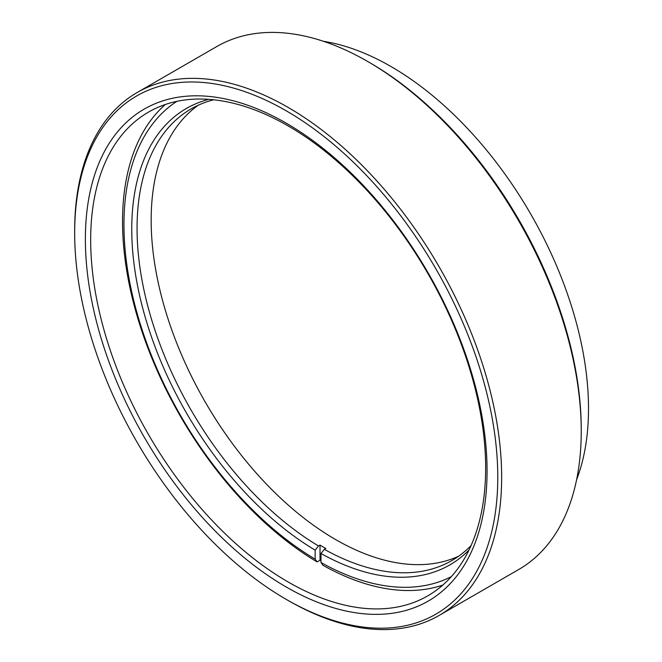 <?xml version="1.0" encoding="UTF-8"?>
<svg xmlns="http://www.w3.org/2000/svg" width="662" height="662" viewBox="0 0 662 662"><rect width="100%" height="100%" fill="white"/><g stroke="black" fill="none" stroke-linecap="round" stroke-linejoin="round"><path stroke-width="0.99" d="M369.677 62.625L367.741 61.508L369.677 62.625A299.183 172.732 60 0 1 581.236 429.05L581.236 431.293A301.93 174.321 -120 0 0 367.741 61.508L367.741 61.508A301.93 174.321 -120 0 0 216.772 46.547L137.2 92.49A301.93 174.321 60 0 1 288.16 107.443A301.93 174.321 60 0 1 485.403 373.509A301.93 174.321 60 0 1 439.121 615.453A301.93 174.321 60 0 1 288.16 600.492L288.16 600.492A301.93 174.321 60 0 1 288.152 600.492M439.121 615.453L518.702 569.51A301.93 174.321 -120 0 0 581.236 431.293M286.224 599.375A299.183 172.732 -120 0 0 497.774 477.236A299.183 172.732 -120 0 0 286.224 110.811A299.183 172.732 -120 0 0 74.665 232.95A299.183 172.732 -120 0 0 286.216 599.375L288.16 600.492L286.216 599.375A299.183 172.732 -120 0 0 286.224 599.375M576.585 479.751A279.281 161.247 -120 0 0 391.027 66.548A279.281 161.247 -120 0 0 323.453 41.301M286.224 587.012A284.039 163.994 60 0 1 85.373 239.131A284.039 163.994 60 0 1 286.224 123.173A284.039 163.994 60 0 1 487.067 471.046A284.039 163.994 60 0 1 286.224 587.012M288.16 125.937A279.281 161.247 -120 0 0 148.52 112.101A279.281 161.247 -120 0 0 105.713 335.899A279.281 161.247 -120 0 0 288.16 582.006A279.281 161.247 -120 0 0 427.801 595.841A279.281 161.247 -120 0 0 470.616 372.044A279.281 161.247 -120 0 0 288.16 125.937M74.665 232.95L74.665 230.707A301.93 174.321 60 0 1 137.2 92.49M213.702 99.78A260.754 150.547 -120 0 0 191.061 108.94A260.754 150.547 -120 0 0 137.059 228.307A260.754 150.547 -120 0 0 318.53 545.96L315.162 550.139A263.501 152.136 60 0 1 131.755 229.126A263.501 152.136 60 0 1 208.828 99.341M458.675 556.179A260.754 150.547 60 0 1 260.398 477.658A260.754 150.547 60 0 1 151.159 220.165A260.754 150.547 60 0 1 198.302 105.2M442.82 585.067A279.281 161.247 60 0 1 322.932 565.274L320.987 562.51L320.987 553.506L324.347 549.319A260.754 150.547 -120 0 0 451.815 560.582A260.754 150.547 -120 0 0 471.071 545.554M324.347 549.319L325.836 548.459A260.754 150.547 60 0 1 320.019 545.099L320.019 560.226A279.281 161.247 -120 0 0 320.987 560.805M320.019 560.226L317.106 561.906A279.281 161.247 60 0 1 122.536 221.563A279.281 161.247 60 0 1 165.359 104.488M469.01 549.998A263.501 152.136 60 0 1 320.987 553.506M320.987 562.51A274.531 158.499 -120 0 0 451.327 576.635M315.162 550.139L315.162 559.15L317.106 561.906M176.911 101.336A274.531 158.499 -120 0 0 139.252 320.665A274.531 158.499 -120 0 0 315.162 559.15M318.53 545.96L320.019 545.099"/></g></svg>
